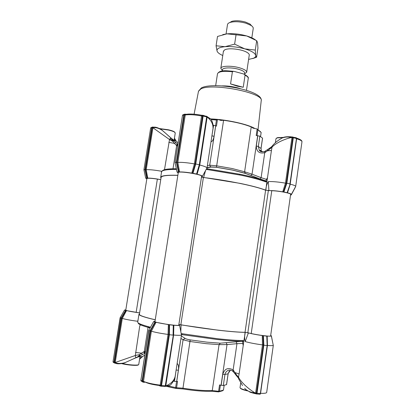 <?xml version="1.0" encoding="UTF-8"?>
<svg xmlns="http://www.w3.org/2000/svg" width="415" height="415" viewBox="0 0 415 415"><rect width="100%" height="100%" fill="white"/><g stroke="black" fill="none" stroke-linecap="round" stroke-linejoin="round"><path stroke-width="0.62" d="M181.205 333.66L182.118 333.712L182.128 334.557L181.412 334.672M182.118 333.712L217.029 338.65C228.141 339.875 236.768 340.502 242.92 340.533L243.864 341.068L245.249 332.368C239.139 332.301 230.149 331.585 218.28 330.216L178.865 324.587M139.616 312.905L126.492 310.627L122.3 318.43L115.214 362.492L135.321 355.505L139.762 325.842L141.027 324.354M140.389 356.335L139.928 357.025M236.384 375.637L235.02 373.842L235.264 372.665L239.092 373.957L238.521 377.147L236.56 374.947L233.137 369.91L236.949 343.698L227.031 344.585L219.058 344.642L220.298 343.184L242.241 341.275L242.64 341.587L243.776 340.964M168.168 386.033L176.588 387.724L177.553 381.39L176.712 381.499L183.072 339.802L190.049 341.504L206.12 343.667L219.058 344.642L212.267 390.557L219.094 391.35L223.457 390.09L222.482 390.806L218.617 391.885L211.474 391.246L212.267 390.557C204.543 390.847 194.78 390.059 182.974 388.186L182.932 388.948C194.428 390.769 203.941 391.537 211.474 391.246M176.588 387.724L182.974 388.186L190.189 339.895L206.878 342.147L220.298 343.184M176.339 368.67L174.482 381.344L176.712 381.499M226.289 342.883L227.031 344.585L221.065 385.245L223.327 385.473L226.512 384.643L228.1 373.785L224.94 374.486C225.226 372.8 226.175 371.487 227.783 370.548C228.862 369.905 230.273 369.952 232.016 370.694L232.613 371.103M153.654 321.589L148.71 330.413L149.924 330.947L150.189 330.47L150.614 330.698L155.309 322.165L153.633 321.578L155.023 321.2M155.241 319.809C144.316 317.268 138.89 315.416 138.968 314.259L139.471 313.802M120.127 317.75L121.642 317.994L125.854 310.513L126.492 310.627M125.854 310.513L124.526 310.052L125.818 309.823M270.679 335.517L271.26 335.896M242.536 385.571L238.739 379.077L238.521 377.147C239.439 379.232 241.535 381.888 244.814 385.115C248.196 388.258 251.557 390.821 254.903 392.798L255.645 392.912L262.472 344.896L262.264 335.553C256.076 334.661 251.454 333.764 248.398 332.856L245.203 341.576C249.488 342.8 255.246 343.905 262.467 344.896L263.328 344.72L263.343 345.156L267.146 345.545L266.933 336.129L271.369 336.129L271.228 335.735M266.97 336.16L262.996 335.688L263.328 344.72L263.816 344.668L263.831 345.176L257.004 393.244L260.355 393.513L267.146 345.545L260.547 393.498L267.286 345.565M262.264 335.553L262.996 335.688M248.398 332.856L245.249 332.368M178.844 324.722L179.571 325.277C179.161 325.562 177.252 325.547 173.844 325.246L173.615 335.04C178.294 335.434 180.909 335.408 181.459 334.967L181.397 334.656M173.309 334.646L173.512 325.246L173.844 325.246M173.102 334.589L173.517 325.267L169.092 324.743L168.895 334.687L173.091 335.118L173.278 325.261M168.366 324.608L156.04 322.299L151.371 331.201C155.194 332.358 160.75 333.432 168.044 334.423L168.366 324.608L169.092 324.743M155.309 322.165L156.04 322.299M150.189 330.47L154.909 322.082M169.538 324.826L169.387 334.708L161.554 385.457L165.3 385.763L173.304 335.149M181.08 324.846L180.821 331.689M245.203 341.576C244.518 339.091 244.461 336.233 245.037 332.991M267.125 345.036L266.788 336.155M263.437 335.766L263.816 344.668M267.177 336.124L267.457 345.451C270.948 345.742 272.888 345.716 273.277 345.373L273.226 345.109M120.334 317.392L124.526 310.052L120.091 317.864L121.434 318.357L121.642 317.994L122.295 318.43C125.714 319.425 130.844 320.375 137.692 321.277L138.159 319.374M121.279 317.797L125.512 310.446M143.144 356.127L141.92 356.822L139.59 359.141M140.877 380.254L148.715 330.402M150.38 331.108L149.924 330.947L142.054 381.084L142.527 381.188L150.614 330.698L151.366 331.201L143.502 381.38L144.062 382.365M159.734 385.898L160.216 385.13L168.044 334.423L169.398 334.174M173.304 335.175L165.549 385.743L173.304 335.175M173.615 335.04L173.33 334.993M173.605 335.04L165.834 385.577L166.529 385.577C171.239 383.61 174.113 380.545 175.161 376.384L181.5 334.874M242.92 340.533L242.241 341.275C236.151 341.255 227.612 340.642 216.63 339.434L181.376 334.547M243.864 341.068L239.092 373.957M267.265 345.067L266.959 336.166M166.218 386.308L175.747 388.435L182.932 388.948M139.871 357.393L140.882 357.979C142.713 355.556 140.192 355.868 133.319 358.913L144.819 353.393L143.512 351.962L141.463 353.191L135.549 352.434M144.799 355.157L141.92 356.822L144.799 355.188M141.121 380.462L140.991 380.934L142.044 381.286L141.598 381.302M144.021 382.36L142.169 381.717L142.594 381.572L142.527 381.188M168.895 334.687L161.072 385.353L161.554 385.457L161.046 386.22L160.792 385.877L159.614 385.872M161.196 386.23L164.885 386.531L165.518 385.758M165.575 386.324L166.529 385.577C168.874 385.867 170.425 385.411 171.182 384.197C173.745 381.032 175.068 378.433 175.161 376.384M165.575 385.582L165.331 386.318M181.339 335.958L185.054 338.355C186.024 338.946 187.736 339.46 190.189 339.895M244.674 388.305C246.961 390.94 250.375 392.44 254.903 392.798L254.53 393.524L250.281 392.294M236.218 341.981L236.949 343.698L242.78 343.402L243.19 345.628M241.743 341.358L242.64 341.587L242.78 343.402M263.333 344.938L256.486 393.109L255.645 392.912L254.613 393.534M256.605 393.965L259.863 394.229L260.501 393.513M263.343 345.156L256.527 393.135L257.004 393.244L256.429 393.954L256.211 393.633L255.101 393.627M267.452 345.446L260.309 394.063M125.257 362.601L125.221 362.622C122.249 363.815 117.668 364.111 116.174 363.488L115.541 362.606C116.781 363.592 121.808 363.773 125.174 362.57L133.288 358.923M136.597 357.465C135.788 357.663 135.363 357.009 135.321 355.505L139.341 354.654L140.026 355.759L139.341 355.136C139.041 355.837 138.122 356.61 136.597 357.465L136.597 357.465M115.873 363.405L114.675 362.928L114.441 362.337L115.214 362.492L115.878 363.405M139.762 325.842L140.078 325.407M150.163 327.783L148.16 326.75L144.259 351.578L143.512 351.962M142.475 354.571L141.463 353.191L139.341 354.654L139.341 355.136M175.747 388.435L176.147 387.88M219.094 391.35L218.617 391.885M148.975 329.935L140.856 380.27L140.976 380.897L141.572 381.286L141.183 380.503M168.9 334.459L161.041 385.333L160.216 385.13C152.855 384.212 147.289 382.967 143.502 381.38L142.615 381.198L142.812 382.122M160.906 386.168L159.832 385.914M161.041 385.333L160.792 385.877M144.327 382.438L142.874 381.852M164.978 386.531L165.378 386.251M161.383 386.033L161.072 385.353M185.054 338.355L183.072 339.802L180.956 338.464M177.122 363.54C178.424 364.344 178.844 366.575 178.383 370.227L176.131 370.035M165.886 386.318L166.161 386.313M238.418 378.195L236.54 375.461L236.56 374.947L236.503 375.871M221.169 385.27L222.782 374.273C224.645 368.66 228.094 367.208 233.137 369.91L232.758 371.223L233.157 371.612M233.775 370.605L233.282 371.752L234.843 373.614M256.486 393.109L256.211 393.633M256.325 393.918L255.806 393.653M256.823 393.788L256.527 393.135M115.168 363.255L114.063 362.819L114.426 362.679L121.434 318.357L121.03 318.279L113.954 362.254L114.358 362.342M120.091 317.849L113.041 361.641L113.139 362.196L114.032 362.767M124.619 362.824L129.859 360.474M141.448 380.892L142.049 381.12M221.065 385.245L219.535 384.944L218.627 391.127M145.4 351.339L144.259 351.578L145.131 353.056M143.502 381.655L145.188 382.044M160.071 385.597C152.912 384.705 147.906 383.517 145.053 382.044L144.892 381.94M166.524 385.597L165.808 385.717M255.863 393.794L255.22 393.648M236.54 375.461L237.126 376.607M230.382 370.164L228.115 373.676M115.723 363.369L115.121 363.125M174.482 381.344L173.449 381.136M206.219 169.377L241.24 175.265C251.957 177.542 260.174 179.762 265.885 181.926L265.45 181.07L250.883 175.472L252.04 174.186L244.606 171.769L251.231 126.938C244.228 124.121 235.009 121.901 223.586 120.283L221.216 120.433L217.688 119.479L210.862 118.929M223.586 120.283L216.682 165.824L209.7 165.191L210.649 166.908L211.136 167.063L207.038 167.779M251.231 126.938L253.461 128.271L256.823 128.883L261.154 132.468L260.568 136.577M257.118 129.236L256.19 135.539L259.852 136.146L262.524 138.138L261.035 148.352L261.263 150.738L261.824 151.807M207.376 165.575L209.7 165.191L215.717 125.761L216.454 126.15L217.434 119.707L216.448 120.028L211.334 119.613M213.051 125.164L215.675 125.729L214.057 136.317C213.44 139.725 212.428 141.536 211.012 141.743M205.508 170.674L203.641 177.47L240.036 183.363C251.526 185.749 260.122 188.026 265.818 190.195L266.912 181.786L265.948 180.956L264.998 180.899M164.475 169.782L169.517 139.539L152.943 127.773L146.204 169.688L147.745 178.108C150.961 178.087 155.298 178.595 160.761 179.628M161.362 173.154L161.502 171.25C154.837 170.057 149.742 169.533 146.21 169.688L145.426 169.719L152.186 127.701L152.943 127.773L153.773 127.14M260.599 131.773L256.823 128.883M250.883 175.472L245.364 173.423L244.606 171.769L232.296 168.557L216.682 165.824L216.36 167.271L211.136 167.063M206.654 168.589L207.433 168.884L207.184 169.621M257.694 135.679L252.04 174.186L261.113 177.672L260.117 178.979L265.948 180.919L265.45 181.07C259.795 178.917 251.672 176.712 241.079 174.461L206.623 168.651M267.385 177.828L266.523 179.399L261.113 177.672L264.739 152.73C259.292 153.83 256.475 151.594 256.283 146.023L258.338 146.474L261.014 148.482M177.641 146.142L176.645 145.618L172.998 168.812M214.057 136.317L211.998 135.814L211.728 137.075M266.523 179.399L265.948 180.919M264.697 151.501L264.739 152.73L267.478 150.79L271.426 150.484L266.912 181.786M263.058 151.895L259.282 150.137L258.338 146.474L259.852 136.146M168.817 142.361L174.523 143.398L176.645 145.618L177.89 144.565M160.978 178.253L160.688 177.402C161.067 175.675 166.788 174.969 177.853 175.291M212.994 128.806L213.004 128.733C213.253 124.448 211.5 120.708 207.739 117.507L207.101 117.295L199.76 165.035C204.538 166.244 206.945 167.261 206.992 168.08L212.999 128.743M265.885 181.926L266.804 181.848M265.335 151.164L265.522 152.269M265.787 189.551C266.145 186.392 266.99 183.736 268.323 181.583C272.717 181.417 278.434 181.941 285.473 183.15L291.947 137.666L291.231 137.552C287.585 138.356 283.767 139.741 279.783 141.702C275.861 143.787 273.184 145.701 271.758 147.455L267.478 150.79L267.509 149.727M290.189 136.732L291.75 136.945L291.947 137.666L292.783 137.707L286.298 183.347L285.479 183.155L282.734 191.829C276.681 190.838 272.069 190.449 268.915 190.651L265.818 190.195M272.287 145.945L271.426 150.484M291.263 194.63L291.247 194.936L290.536 194.998M146.806 179.036L146.199 178.403M145.701 178.227L146.765 178.009L144.965 169.543L143.938 169.782L145.701 178.222L146.194 178.393M146.765 178.009L147.112 178.04L145.426 169.719M147.745 178.108L147.112 178.04M178.185 173.174L177.563 172.329M177.049 172.116L178.419 171.836L176.401 162.244L175.083 162.545L177.049 172.111L177.568 172.303M178.419 171.836L178.818 171.872L176.93 162.436L184.385 114.908L184.815 114.4L185.915 114.275L184.841 114.167L186.247 114.281M179.545 171.945C182.569 171.867 186.651 172.256 191.797 173.117L194.396 163.904C187.305 162.67 181.786 162.166 177.833 162.405L179.545 171.945L178.818 171.872M186.283 114.275L185.645 114.4C189.629 113.715 194.967 114.006 201.659 115.266L194.402 163.904L195.211 164.096L192.524 173.19L191.797 173.117M192.524 173.19L196.803 174.067L199.376 165.258M199.76 165.035L197.099 174.212L196.793 174.077L199.542 164.786L195.74 163.992L192.965 173.237M197.099 174.212C201.161 175.244 202.883 176.038 202.255 176.593L201.524 176.821M201.493 177.034L203.641 177.47M286.298 183.347L283.466 191.901L282.734 191.829M283.466 191.901L287.496 192.804C290.531 193.582 291.792 194.189 291.268 194.625L291.128 194.884M176.064 145.074L177.693 144.202L175.804 142.48L174.523 143.398L172.982 141.479M175.856 142.495L171.011 138.112L169.517 139.539L172.92 141.448M211.526 120.085L211.064 119.198M213.004 128.733C213.502 125.807 212.848 122.627 211.059 119.188L207.739 117.507L207.376 116.698M206.862 117.201L207.085 116.605M199.755 165.035L199.485 164.983M206.971 116.568L211.022 119.147M269.605 148.186L269.314 149.037L269.553 148.222M268.323 181.583L268.915 190.651M282.174 137.988C283.839 136.893 286.838 136.514 291.169 136.851L291.231 137.552C288.363 136.717 285.344 136.862 282.174 137.988L278.989 139.928M269.428 148.586L272.012 146.324C274.289 143.274 277.651 140.509 282.086 138.029M291.169 136.851L292.663 137.173L292.783 137.707M270.3 147.704L271.467 146.905M270.315 147.688L269.47 148.269M171.011 138.112L165.87 133.5L171.146 138.133C174.959 141.199 176.344 141.671 175.296 139.544L175.939 140.768L178.134 143.004M174.43 138.237L175.296 139.544L174.186 139.782M295.091 187.497L291.226 194.915M291.403 194.376L295.677 186.485C295.672 185.853 293.877 185.08 290.287 184.172L287.496 192.804M287.144 192.617L290.215 183.964L286.832 183.254L283.896 191.948M196.585 173.978L199.309 164.75L206.67 116.906L203.143 116.06L195.74 163.992L195.273 163.878L195.149 164.309L195.595 164.49M175.089 162.566L177.07 172.101M145.058 169.994L145.463 169.911L145.38 169.522L144.965 169.543L151.703 127.644L150.655 128.064L143.922 169.787L145.717 178.217M177.905 144.446L173.895 140.737L173.133 141.333M173.314 141.162L169.937 138.6M165.87 133.5L162.208 130.336C158.815 128.173 155.843 127.306 153.285 127.737L154.131 127.146C156.133 126.985 158.841 128.038 162.26 130.315L162.239 130.32C159.666 128.302 156.808 127.26 153.664 127.187L153.322 127.239L153.685 127.14M173.875 140.716L171.711 138.719L173.122 141.048L173.88 140.742M295.288 187.124L295.153 187.57M296.642 138.133L290.158 184.146M287.31 192.669L290.018 184.416M289.877 184.4L296.471 138.486L293.301 137.723L286.832 183.254L286.366 183.145L286.231 183.544L286.677 183.721M287.315 192.679L290.215 183.964L296.642 138.569L296.351 137.785L296.606 138.527M185.868 114.275L185.261 114.981L177.833 162.405L176.93 162.436M176.878 162.213L184.302 114.888L183.835 114.856L176.401 162.244L176.878 162.213L176.972 162.659L176.505 162.758M183.311 114.69L182.47 115.412L175.083 162.545L182.486 115.443M206.499 116.159L206.94 116.553M199.522 164.776L206.872 116.983M291.807 136.924L292.29 137.059M292.663 137.173L296.196 137.744M293.275 137.189L293.301 137.723L292.824 137.687L293.275 137.189L292.808 136.971M162.348 130.409L165.684 133.334M296.637 138.128L296.642 138.128C300.382 139.336 302.162 140.555 301.975 141.79C302.006 140.872 300.252 139.876 296.704 138.797L296.616 138.766M202.831 115.287L203.148 115.51L202.67 115.697L195.211 164.096M201.581 115.225L201.457 115.22C196.362 114.265 191.896 113.886 188.052 114.084M184.302 114.888L184.136 114.327L184.836 114.161M152.186 127.701L151.978 127.172L152.601 127.032M145.38 169.522L152.108 127.675L153.55 127.14M201.737 115.246L202.753 115.292M152.606 127.026L153.597 127.14M296.445 137.956L296.642 138.569L290.173 183.949M202.883 115.282L202.551 115.5L195.273 163.878M201.789 115.256L202.551 115.5M184.136 114.327L184.815 114.4M151.978 127.172L152.601 127.026M152.108 127.675L151.703 127.644L151.911 127.234L150.64 128.079L150.894 127.638M152.575 127.244L153.576 127.14M122.186 363.462C127.161 364.552 131.737 365.096 135.923 365.096C137.718 365.05 138.662 364.837 138.755 364.458L140.026 356.397M121.522 363.587C127.587 365.21 138.304 365.963 138.361 364.79M174.098 140.353L175.255 132.992L174.44 132.063C173.242 131.368 171.245 130.699 168.464 130.056L159.842 128.811M174.969 132.442L174.201 131.726C173.034 131.052 171.105 130.403 168.407 129.781L159.329 128.541M251.22 333.51L271.763 190.734C278.309 190.791 291.278 193.281 290.63 194.339L270.616 335.948C271.011 336.767 257.674 335.097 251.22 333.51L245.037 332.296C233.806 332.296 205.643 329.043 180.847 324.769L178.87 324.535M157.363 179.104C151.081 178.17 147.584 178.004 146.874 178.6L125.771 310.109C126.305 310.648 129.77 311.411 136.156 312.386L157.363 179.104L160.755 179.648M177.843 175.369C167.053 175.073 161.471 175.773 161.098 177.475L139.393 314.316C139.31 315.457 144.596 317.268 155.246 319.757M201.607 176.266C202.556 174.471 177.926 170.617 178.274 172.619L154.966 321.563C154.11 322.72 179.27 326.439 178.787 325.09L201.607 176.266M271.763 190.734L265.59 190.226C255.168 186.06 227.913 180.406 203.392 177.501L201.477 177.112M139.616 312.889L136.156 312.386M283.035 137.624L277.287 137.879L275.965 138.677L275.384 142.682M283.684 137.391L277.619 137.619L276.463 138.159M240.716 382.921L240.036 387.636C240.057 388.274 241.717 389.052 245.011 389.965L247.044 390.468M240.337 388.134C240.529 388.751 242.137 389.478 245.161 390.313L247.698 390.925M251.827 37.843L253.233 28.453C253.352 27.483 252.631 26.482 251.07 25.445L245.986 23.23C240.031 21.596 234.854 21.295 230.46 22.327C228.66 22.856 227.674 23.603 227.503 24.563L226.066 33.947M244.544 73.849L246.681 72.267C246.676 70.69 244.212 69.186 239.284 67.744C231.3 65.456 220.827 65.845 220.806 68.35L222.378 70.498M229.63 22.607L231.949 21.29C235.793 20.382 240.316 20.641 245.514 22.068L249.954 24.008L251.781 25.953M244.466 74.363L244.663 73.056C244.653 71.707 242.536 70.425 238.314 69.196C231.487 67.246 222.523 67.567 222.502 69.699L222.3 71.017M221.875 85.895C226.761 85.775 231.892 86.387 237.266 87.736L240.477 88.706M243.247 87.264L245.052 75.188L244.482 74.373L243.273 73.87L234.449 71.479L233.458 71.307L232.4 71.764L230.558 83.923L237.489 86.237L243.247 87.264L230.558 83.923M222.767 55.532C219.551 54.095 217.652 52.632 217.076 51.138C216.48 48.799 219.12 47.315 224.997 46.688C231.259 46.252 237.847 46.978 244.767 48.861C251.397 50.863 255.043 53.047 255.702 55.418C255.879 56.513 255.204 57.431 253.684 58.173L248.601 59.438M217.076 51.138L216.075 45.775L224.997 46.688L234.631 44.14L244.767 48.861L255.298 50.08L255.702 55.418L256.589 57.249L252.792 58.541M222.772 34.616L226.964 33.843L217.512 36.458L216.075 45.775M249.197 55.46C249.54 54.588 248.943 53.644 247.407 52.632C243.107 49.655 230.906 47.808 225.916 49.38L224.505 49.935L223.374 51.553M256.589 57.249L257.938 48.145L257.58 42.787L256.698 40.696L246.707 35.965L226.964 33.843C233.225 33.33 239.803 34.035 246.707 35.965C250.473 37.091 253.352 38.388 255.339 39.856M234.631 44.14L236.068 34.647M255.298 50.08L256.698 40.696M178.383 370.227L176.666 381.51M222.782 374.273L224.94 374.486L223.327 385.473M224.157 385.327L223.457 390.09L224.136 385.333M220.396 385.104L219.504 391.189M138.968 314.259L137.723 322.107C137.593 323.264 141.842 324.976 150.463 327.243M153.633 321.578L148.969 329.946M140.991 380.934L140.872 380.296L142.054 381.084L142.169 381.717M260.573 393.332L260.672 393.332C264.474 393.462 266.477 393.161 266.679 392.429L273.314 345.296M271.358 335.735L273.06 344.32M114.063 362.819L113.954 362.254L113.025 361.626L120.34 317.387M138.242 322.932C137.879 324.048 141.821 325.718 150.074 327.938M142.615 381.198L150.505 330.905M165.123 386.344L165.3 385.763L165.414 386.189M260.174 394.058L260.355 393.513L260.397 393.944M114.441 362.337L121.543 318.175M175.633 387.636L176.562 381.525M261.217 100.767L261.232 100.638C264.054 92.887 211.764 82.632 200.808 88.955L198.489 91.279M245.364 173.423L232.582 170.103L216.36 167.271M215.587 125.683L216.448 120.028M211.92 135.809L213.616 125.216M256.283 146.023L257.798 135.689M210.846 118.913C226.823 119.536 248.352 124.324 254.997 128.598M261.154 132.468L260.553 136.566M259.998 150.915L259.899 150.365M162.39 170.928C163.188 169.455 167.842 168.718 176.349 168.723M257.035 135.627L257.865 129.962M160.688 177.402L161.56 171.888C161.902 170.186 166.882 169.367 176.494 169.429M292.824 137.687L286.366 183.145M199.159 165.243L199.542 164.786L206.893 117.014L206.675 116.35M202.629 116.044L201.804 116.013C194.765 114.706 189.25 114.364 185.261 114.981L184.385 114.908M183.835 114.856L182.491 115.391L182.714 114.929L184.063 114.39L183.835 114.856M254.592 178.409L254.68 177.77M203.148 115.51L203.143 116.06L202.665 116.029M143.922 169.787L150.65 128.095M247.833 332.7L268.334 190.667M245.037 332.296L265.59 190.226M180.847 324.769L203.392 177.501M246.474 90.325L248.248 78.409C248.362 77.403 247.299 76.329 245.052 75.188M232.4 71.764C223.55 70.835 218.581 71.499 217.491 73.761C220.106 69.513 226.061 70.825 233.458 71.307M179.571 325.277L181.459 334.967M271.369 336.129L273.277 345.373M139.736 359.027L143.035 356.189M266.529 392.694L266.679 392.429M169.953 385.296L167.344 386.194M250.11 392.222L246.059 389.669M260.029 394.214L260.361 394.001M160.081 385.577C153.223 384.752 148.347 383.605 145.442 382.132M165.761 385.919L166.394 386.043M113.025 361.626L113.119 362.155M226.569 384.591L228.151 373.739L229.272 371.124M257.98 130.019L261.232 100.638C263.177 90.247 213.186 81.35 201.317 87.959L198.515 91.15L194.085 114.203M207.075 167.525L210.649 166.908L216.381 167.235L232.499 170.041L245.026 173.211L260.117 178.979M206.608 168.672L241.131 174.492C251.76 176.759 259.946 179.005 265.693 181.231L265.953 180.914M239.725 174.948L239.834 174.196M252.445 127.815L253.43 128.266M221.216 120.433L220.427 120.34M257.533 129.278L258.172 130.128M261.263 150.728L261.066 148.425L262.56 138.216M161.56 171.888C162.099 169.751 167.032 168.713 176.359 168.77M269.345 148.383L264.568 151.553C261.678 152.087 259.915 151.615 259.282 150.137L261.263 150.738M254.514 178.388L254.608 177.745M202.411 176.308L206.769 168.376M203.07 115.329L207.08 116.599M174.419 138.283L175.524 140.223L174.611 140.638M295.153 187.627L291.247 194.931M295.428 186.869L295.164 187.611M295.677 186.485L301.975 141.79M291.818 136.924L292.362 136.96M254.711 177.781L254.618 178.414M201.757 115.251L203.065 115.334M174.201 131.726L174.44 132.063M277.619 137.619L277.272 137.884M249.291 54.837L246.681 72.267M249.954 24.008L251.07 25.445M215.665 85.666L217.491 73.761M244.482 74.373C247.542 76.142 248.798 77.486 248.248 78.409M231.949 21.29L230.46 22.327M223.467 50.936L220.806 68.35"/></g></svg>
